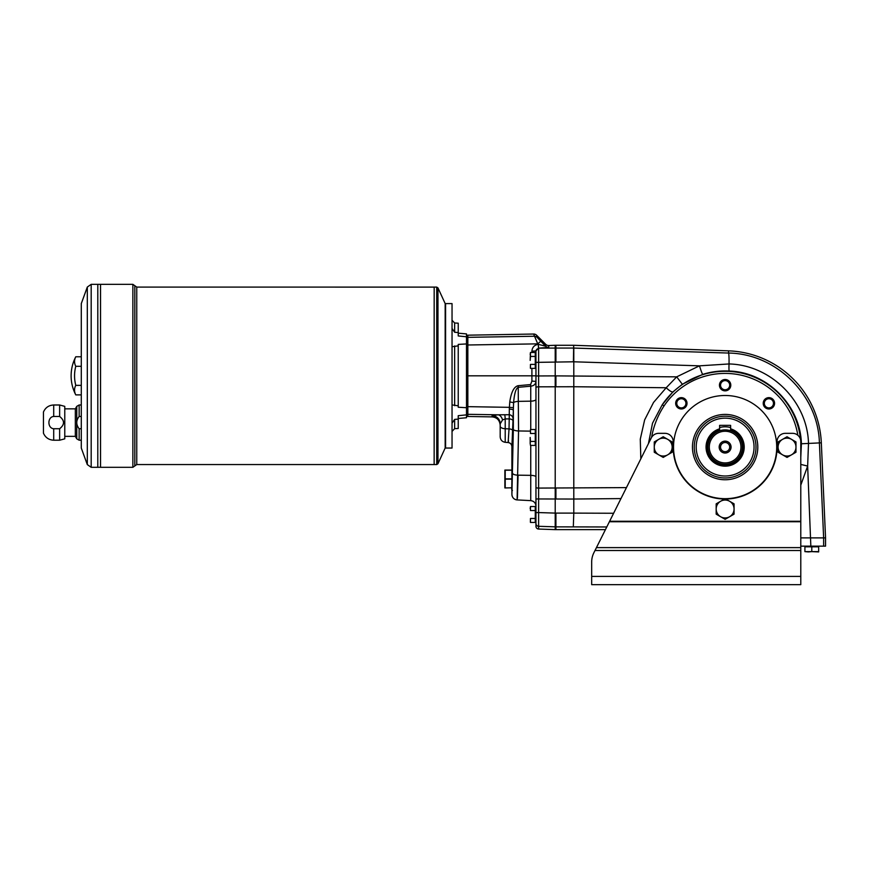 <?xml version="1.0" encoding="UTF-8"?>
<svg xmlns="http://www.w3.org/2000/svg" width="869" height="869" viewBox="0 0 869 869"><rect width="100%" height="100%" fill="white"/><g stroke="black" fill="none" stroke-linecap="round" stroke-linejoin="round"><path stroke-width="1.3" d="M719.619 425.354L730.623 425.354L719.619 425.354L719.619 430.796A17.195 17.195 0 0 1 730.623 430.796L730.623 428.819A19.075 19.075 0 0 1 740.638 458.191A19.075 19.075 0 0 1 709.615 458.191A19.075 19.075 0 0 1 719.619 428.819M723.008 430.025L724.029 429.927M730.199 430.655L730.623 430.796A17.195 17.195 0 0 1 738.998 457.246A17.195 17.195 0 0 1 711.244 457.246A17.195 17.195 0 0 1 719.619 430.796M730.514 430.763L725.191 429.894M725.126 451.663A4.573 4.573 0 0 1 721.161 444.798A4.573 4.573 0 0 1 729.08 444.798A4.573 4.573 0 0 1 725.126 451.663M725.126 453.031A5.953 5.953 0 0 1 719.966 444.113A5.953 5.953 0 0 1 730.275 444.113A5.953 5.953 0 0 1 725.126 453.031M725.126 462.905A15.816 15.816 0 0 1 711.418 439.182A15.816 15.816 0 0 1 738.824 439.182A15.816 15.816 0 0 1 725.126 462.905M730.623 427.559A20.291 20.291 0 0 0 719.619 427.559M719.619 429.547A18.39 18.39 0 0 0 710.212 457.844A18.39 18.39 0 0 0 740.04 457.844A18.39 18.39 0 0 0 730.623 429.547M730.623 425.354L730.623 428.819M458.235 332.555L454.65 332.262L454.65 322.996L458.235 323.181L458.235 335.955L466.49 336.781L466.49 343.939L458.235 344.406L458.235 405.801L452.043 404.921M458.235 405.801L458.235 407.246L466.49 407.713L466.49 414.871L458.235 415.686L458.235 428.471L454.65 428.656L454.65 419.39L458.235 419.097M500.186 425.126L500.186 423.855L500.186 425.126A8.255 8.234 0 0 0 492.082 416.892L467.837 416.468A1.38 1.38 -90 0 1 466.49 415.089M500.186 426.201A5.507 2.542 0 0 0 505.215 428.732L505.215 442.299C502.13 441.767 500.457 439.942 500.186 436.814L500.186 423.855L502.564 419.901A8.255 5.149 87.8 0 0 498.013 414.806L509.028 414.73A4.128 3.987 -172.6 0 1 513.068 418.717L513.405 407.713L509.386 407.333L509.777 401.945L513.612 402.629C514.394 393.255 515.98 388.15 518.358 387.324L530.742 386.184L530.742 429.514M517.413 498.252L518.076 475.169L530.742 475.354A5.507 1.575 0 0 1 535.956 476.929L535.956 432.708M535.956 498.958L535.956 487.357A2.748 0.728 180 0 0 538.617 488.085L538.617 498.958L535.956 498.958L535.956 526.299A2.759 2.748 -90 0 0 538.617 529.047L555.215 529.634L555.215 345.286L548.752 345.514A4.128 4.128 -90 0 1 545.699 344.309L536.618 335.238A4.139 4.128 76.1 0 0 533.631 334.033L467.837 335.184L467.837 337.335L534.174 336.249A4.128 4.117 -13.9 0 1 537.161 337.454L536.618 335.238M538.617 376.114L538.617 386.824A2.748 0.728 180 0 0 535.956 387.552L535.956 487.357M535.956 387.552L535.956 350.935L538.487 348.154L538.237 344.341L538.617 348.154L548.752 347.404A4.128 4.117 180 0 1 545.699 346.199L538.465 344.396M620.955 498.589L573.79 499.034L573.79 386.738L538.617 386.824L538.617 383.718M538.617 381.708L538.617 381.165M613.623 513.264L573.79 513.112L573.79 499.045L538.617 498.958L538.617 495.678M535.956 523.562A2.748 2.748 180 0 0 538.617 526.299L538.617 512.569L535.956 512.569M535.956 362.34L538.617 362.34L538.617 348.61A2.748 2.748 180 0 0 535.956 351.358M530.601 384.565L531.904 381.1L535.956 381.382C535.662 384.217 533.924 385.814 530.742 386.184L530.601 384.565L518.206 385.695L518.543 430.959A5.507 1.575 -179.4 0 1 513.329 429.384L513.373 410.287A4.128 1.173 -179.4 0 0 509.332 409.114L509.212 418.901A4.128 1.912 -179 0 1 512.982 420.802L511.906 446.655A4.128 4.128 62.7 0 0 508.137 442.549L509.028 428.884A4.128 1.912 -179 0 1 512.797 430.785M530.177 431.133L518.543 430.959L517.109 499.914A5.507 5.496 -103 0 1 511.906 494.418L511.906 446.655C511.7 444.331 510.44 442.951 508.126 442.549L505.215 442.299M466.49 412.938A1.38 1.369 180 0 0 467.837 414.317L467.837 406.659L466.49 406.562M509.332 409.114L509.386 407.333L467.837 406.659L467.837 375.821L535.956 375.821M533.631 334.033L537.748 343.852L467.837 344.993L467.837 337.335A1.38 1.369 180 0 0 466.49 338.714M504.661 414.698A8.255 0.826 89.8 0 1 505.215 418.923L509.212 418.901L509.028 428.884L505.215 428.732L505.215 418.923L502.564 419.901M535.956 399.382A5.507 1.781 0 0 1 530.742 401.163L518.521 401.369A5.507 1.792 179.3 0 0 513.612 402.629L513.405 407.713M509.028 429.373L508.995 430.535M508.506 440.67L508.408 441.517M545.699 344.309L545.699 346.199L540.735 341.224L537.748 343.852L538.237 344.341C534.359 344.993 532.252 347.285 531.904 351.217L535.956 350.935M500.186 423.855A8.255 8.234 0 0 0 492.082 415.621L492.082 416.892C496.949 417.381 499.653 420.129 500.186 425.147M513.329 429.384L511.906 494.418C512.178 497.633 513.916 499.458 517.109 499.914L530.742 500.631C533.935 501.087 535.673 502.912 535.956 506.127M466.49 375.821L467.837 375.821L467.837 344.993L466.49 345.091M512.438 490.464L511.743 489.779L512.08 467.902M466.49 336.564A1.38 1.38 -90 0 1 467.837 335.184M505.215 487.813L505.215 470.064L511.743 470.064L504.867 470.064L504.867 487.943L511.743 487.813M535.271 441.43L530.47 441.43L530.177 443.418L530.47 445.406L530.177 443.418L530.47 445.406L535.271 445.406L535.271 429.514L530.47 429.514L530.47 433.49L535.271 433.49M530.47 441.43L530.177 437.455L530.177 443.418M530.47 518.467L530.47 522.443L535.271 522.443L535.271 518.467L530.47 518.467L530.372 522.041M530.47 364.393L530.47 368.358L535.271 368.358L535.271 364.393L530.47 364.393L530.372 367.967M466.49 407.713L466.49 343.939M811.798 551.63L818.674 551.913L818.674 546.829L804.911 546.829L804.911 551.63L808.355 551.913L811.798 551.63L811.798 546.829M804.911 551.63L818.674 551.63M805.813 546.145L805.672 546.688L817.914 546.275L818.055 546.829L805.53 546.829M772.91 407.322A5.67 5.67 0 0 1 763.416 404.78A5.67 5.67 0 0 1 770.369 397.828A5.67 5.67 0 0 1 772.91 407.322M685.359 399.305A5.67 5.67 0 0 1 682.817 408.788A5.67 5.67 0 0 1 675.865 401.847A5.67 5.67 0 0 1 685.359 399.305M730.796 385.184A5.67 5.67 0 0 1 722.28 390.094A5.67 5.67 0 0 1 722.28 380.264A5.67 5.67 0 0 1 730.796 385.184M651.587 437.379C653.542 426.158 657.692 415.664 664.035 405.91A73.669 73.669 0 0 1 797.84 435.26M725.126 395.493A51.586 51.586 0 0 1 776.712 447.079A51.586 51.586 0 0 1 725.137 498.676A51.586 51.586 0 0 1 673.529 447.079A51.586 51.586 0 0 1 725.126 395.493M664.035 405.91L662.265 404.715L652.521 423.203L648.415 443.668M684.576 406.551A4.573 4.573 0 0 0 684.576 400.077A4.573 4.573 0 0 0 678.113 400.077A4.573 4.573 0 0 0 678.113 406.551A4.573 4.573 0 0 0 684.576 406.551M765.665 406.551A4.573 4.573 0 0 0 772.128 406.551A4.573 4.573 0 0 0 772.128 400.077A4.573 4.573 0 0 0 765.665 400.077A4.573 4.573 0 0 0 765.665 406.551M800.784 451.761A75.809 75.809 0 0 0 800.784 442.419M800.566 439.714A75.809 75.809 0 0 0 662.265 404.715L672.964 391.865A8.94 2.118 46.1 0 1 666.208 387.748L676.69 376.853L682.339 384.25L672.964 391.865M800.784 537.889L823.638 537.889L819.402 442.897C818.294 395.069 776.158 353.618 728.504 353.053L573.801 348.067L573.79 386.738M800.784 457.29L801.403 443.766C800.523 405.638 767.37 372.171 729.221 371.03C720.216 370.574 711.385 371.693 702.728 374.376A8.94 0.597 72.8 0 1 699.48 365.838L729.037 363.948C770.944 364.904 807.529 401.587 808.496 443.429L807.649 466.056L800.784 464.415M825.55 537.889L825.55 546.145L823.638 546.145L823.638 537.889L825.55 537.889L821.324 442.821A96.296 96.296 0 0 0 728.58 350.848L573.692 345.286L555.215 345.286M535.956 375.951L538.617 375.951L538.617 362.34L573.399 361.797L573.692 345.286M728.58 350.848L728.504 353.053A13.752 0.956 91.8 0 1 729.037 363.948A8.94 0.587 -87 0 0 729.221 371.03M702.728 374.376L682.339 384.25M640.833 458.832L640.279 439.16L644.646 419.89L653.542 402.434L666.208 387.748L573.79 386.727M555.91 386.738L555.91 375.875L676.69 376.853L699.48 365.838L573.79 361.786M573.801 348.067L555.91 348.067L555.91 345.286M538.487 348.154L555.91 348.067L555.91 361.797M573.312 526.853L573.79 513.112L555.91 513.112L555.91 526.853L606.758 526.972M538.617 529.047L538.617 526.299L555.91 526.853L555.91 529.634L605.432 529.634M555.91 529.634L555.215 529.634M87.313 287.052L81.284 303.596L81.284 448.046L87.313 464.6L87.313 287.052L91.191 284.337L91.191 467.316L100.543 467.294L100.543 284.337L132.87 284.337L132.87 467.316L136.759 464.557L436.716 464.557L436.716 287.096L437.965 287.889L437.965 463.753L436.716 464.557M91.191 284.337L97.795 284.337L97.795 467.316L97.806 284.337L100.532 284.337L100.532 467.316L132.87 467.316M437.965 463.753L445.167 448.046L445.167 303.596L437.965 287.889M59.635 428.732L53.704 428.732C47.306 428.287 47.339 416.892 53.704 416.468L53.704 404.987L59.635 404.987L59.635 416.468C64.784 420.563 64.784 424.648 59.635 428.732L53.704 428.732L53.704 440.214L59.635 440.214L59.635 428.732M64.773 436.357L75.331 436.357L76.754 438.834L79.144 440.214L79.144 428.732L81.284 428.732L79.144 428.732C75.961 424.68 75.961 420.596 79.144 416.468L79.144 404.987L81.284 404.987M59.635 416.468L53.704 416.468M81.284 416.468L79.144 416.468M75.331 436.357L75.331 408.843L76.754 406.366L79.144 404.987M59.635 440.214L64.773 438.834L64.773 406.366L59.635 404.987M53.704 440.214C48.86 439.953 45.438 437.618 43.45 433.197L43.45 412.004C45.438 407.572 48.849 405.226 53.704 404.987M75.777 394.884A41.267 41.267 0 0 1 71.117 375.821C71.139 369.097 72.692 362.742 75.777 356.768A37.823 18.912 0 0 0 75.777 366.294A37.823 37.823 0 0 0 75.777 385.358A37.823 18.912 180 0 0 75.777 394.884L81.284 394.884M136.759 464.557L136.759 287.096L434.174 287.107L434.152 464.557L434.174 287.096L436.716 287.096M75.777 356.768L81.284 356.768M75.777 385.358L81.284 385.358M75.777 366.294L81.284 366.294M591.68 562.015L591.68 576.408L591.68 562.015A20.639 20.639 0 0 1 593.853 552.793L609.625 521.259L800.784 521.259L800.784 441.582A8.255 8.255 0 0 0 792.528 433.327L785.315 433.327A8.255 8.255 0 0 0 777.06 441.582L777.06 447.09A51.934 51.934 0 0 1 725.724 499.023M800.784 576.408L591.68 576.408L591.68 584.663L800.784 584.663L800.784 550.511L594.993 550.511M724.518 499.023A51.934 51.934 0 0 1 673.193 447.09L673.193 441.582A8.255 8.255 0 0 0 664.937 433.327L658.691 433.327A8.255 8.255 0 0 0 651.305 437.889L609.625 521.259M596.438 547.622L800.784 547.622L800.784 521.259M800.784 547.622L800.784 550.511M787.032 436.759L795.971 441.93L795.971 452.249L787.032 457.409L778.092 452.249L778.092 447.09A8.94 8.94 0 0 1 782.556 439.345L787.032 436.759M778.092 441.93L778.092 447.09A8.94 8.94 0 0 0 791.496 454.835A8.94 8.94 0 0 0 791.496 439.345A8.94 8.94 0 0 0 782.556 439.345L778.092 441.93M663.21 436.759L672.161 441.93L672.161 452.249L663.21 457.409L654.27 452.249L654.27 447.09A8.94 8.94 0 0 1 658.745 439.345L663.21 436.759M654.27 441.93L654.27 447.09A8.94 8.94 0 0 0 667.685 454.835A8.94 8.94 0 0 0 667.685 439.345A8.94 8.94 0 0 0 658.745 439.345L654.27 441.93M725.126 498.665L734.066 503.835L734.066 514.155L725.126 519.325L716.175 514.155L716.175 508.995A8.94 8.94 0 0 1 720.651 501.25L725.126 498.665M716.175 503.835L716.175 508.995A8.94 8.94 0 0 0 729.591 516.74A8.94 8.94 0 0 0 729.591 501.25A8.94 8.94 0 0 0 720.651 501.25L716.175 503.835M466.49 336.781L466.49 333.902L458.235 333.175M458.235 418.478L466.49 417.75L466.49 414.871M452.043 346.72L458.235 345.851M452.043 448.046L452.043 303.596L445.58 303.596L445.58 448.046L452.043 448.046M452.043 423.17L454.65 419.39M454.65 332.262L452.043 328.482M694.255 447.09A30.871 30.871 0 0 1 725.126 416.218A30.871 30.871 0 0 1 755.997 447.09A30.871 30.871 0 0 1 725.126 477.961A30.871 30.871 0 0 1 694.255 447.09M725.126 389.757A4.573 4.573 0 0 0 729.699 385.184A4.573 4.573 0 0 0 725.126 380.611A4.573 4.573 0 0 0 720.553 385.184A4.573 4.573 0 0 0 725.126 389.757M692.452 447.09A32.674 32.674 0 0 1 741.463 418.793A32.674 32.674 0 0 1 741.463 475.386A32.674 32.674 0 0 1 692.452 447.09M800.784 546.145L823.638 546.145M530.177 354.465L530.47 352.477L535.271 352.477L535.271 356.442L530.47 356.442L530.47 352.477L530.177 360.418L530.47 356.442M535.271 364.393L535.271 356.442M530.177 508.539L530.47 506.551L535.271 506.551L535.271 510.527L530.47 510.527L530.47 506.551L530.47 510.527M535.271 518.467L535.271 510.527M530.47 429.514L530.47 433.49M537.161 337.454L540.735 341.224M518.206 385.695C514.035 386.607 511.222 392.017 509.777 401.945M538.617 375.951L555.91 375.875M538.617 386.824L538.617 488.085L626.451 487.607M492.082 415.621L498.013 414.806L467.837 414.317L467.837 416.468M518.076 475.169A5.507 1.575 -179.4 0 1 512.873 473.594M513.068 418.717L512.982 420.802M548.752 345.514L548.752 347.404M531.904 351.217L531.904 352.477M531.904 368.358L531.904 381.1M530.742 445.406L530.742 500.631M538.617 498.958L538.617 512.569L555.91 513.123M535.413 443.581L535.413 431.339L535.271 443.722M535.413 520.618L535.413 508.376L535.271 520.759M535.413 366.544L535.413 354.291L535.271 366.675M801.403 443.766L821.324 442.821M800.784 485.163L807.649 466.056L810.842 546.145M555.91 499.045L555.91 488.182M505.215 478.862L511.743 478.862M505.215 470.205L511.743 470.205M505.215 479.145L511.743 479.145M134.814 465.936L134.814 285.716L132.87 284.337M76.754 438.834L76.754 406.366M800.784 521.737L609.375 521.737M454.65 405.704L454.65 345.938M725.126 418.163A28.927 28.927 0 0 1 750.175 461.548A28.927 28.927 0 0 1 700.077 461.548A28.927 28.927 0 0 1 725.126 418.163M511.895 466.62L511.895 446.666M136.759 287.096L134.814 285.716M91.191 467.316L87.313 464.6M64.773 408.843L75.331 408.843M79.144 440.214L81.284 440.214M454.65 428.656L452.043 431.404M454.65 322.996L452.043 320.248M511.895 494.418L511.895 491.387"/></g></svg>
